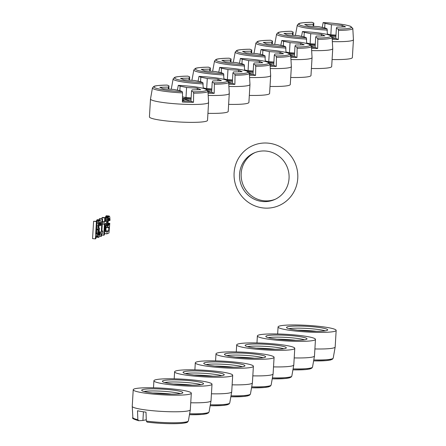 <?xml version="1.0" encoding="UTF-8"?>
<svg xmlns="http://www.w3.org/2000/svg" width="446" height="446" viewBox="0 0 446 446"><rect width="100%" height="100%" fill="white"/><g stroke="black" fill="none" stroke-linecap="round" stroke-linejoin="round"><path stroke-width="0.67" d="M311.42 46.328L315.088 47.371L315.69 37.274L317.463 38.044L317.82 39.343A27.803 3.167 -176.6 0 0 331.395 38.077A27.803 3.167 -176.6 0 0 332.108 37.341L335.782 38.401L336.384 28.304L338.157 29.074L338.508 30.373A27.803 3.167 -176.6 0 0 352.089 29.113A27.803 3.167 -176.6 0 0 352.803 28.371L353.433 39.683L352.368 57.573A29.096 3.312 -176.6 0 1 332.092 59.524M353.433 39.683A29.096 3.312 -176.6 0 1 352.68 40.363A29.096 3.312 -176.6 0 1 332.655 41.623M280.01 53.877L280.105 52.316L283.489 53.782L274.881 54.016L274.307 55.209L273.705 65.311L270.031 64.263L270.661 75.558L269.601 93.448A29.096 3.312 -176.6 0 1 249.325 95.405M270.661 75.558A29.096 3.312 -176.6 0 1 269.908 76.244A29.096 3.312 -176.6 0 1 249.883 77.498M290.725 55.293L294.399 56.341L294.996 46.239L296.768 47.008L297.125 48.307A27.803 3.167 -176.6 0 0 310.7 47.047A27.803 3.167 -176.6 0 0 311.414 46.312L312.049 57.618L310.985 75.513A29.096 3.312 -176.6 0 1 290.708 77.465M312.049 57.618A29.096 3.312 -176.6 0 1 311.297 58.303A29.096 3.312 -176.6 0 1 291.271 59.563M259.316 62.847L259.41 61.286L262.794 62.752L254.187 62.986L253.612 64.179L253.01 74.281L249.342 73.233L249.972 84.528L248.907 102.418A29.096 3.312 -176.6 0 1 228.631 104.37M249.972 84.528A29.096 3.312 -176.6 0 1 249.219 85.214A29.096 3.312 -176.6 0 1 229.194 86.468M301.546 36.371L302.449 31.532C315.45 32.268 324.526 33.489 329.672 35.189L332.108 37.341L332.738 48.653L331.679 66.543A29.096 3.312 -176.6 0 1 311.403 68.494M332.738 48.653A29.096 3.312 -176.6 0 1 331.986 49.333A29.096 3.312 -176.6 0 1 311.96 50.593M182.447 100.434L183.206 100.456L183.295 99.012L190.933 101.186L191.535 91.09L193.308 91.859L193.664 93.158A27.803 3.167 -176.6 0 0 207.239 91.898A27.803 3.167 -176.6 0 0 207.953 91.157L208.583 102.469L207.524 120.359A29.096 3.312 -176.6 0 1 171.905 121.479A29.096 3.312 -176.6 0 1 149.432 116.908L150.497 99.018L152.46 87.862L153.903 86.418C153.942 86.468 154.372 85.342 167.172 85.086L169.001 85.866L168.811 89.128M208.583 102.469A29.096 3.312 -176.6 0 1 207.83 103.154A29.096 3.312 -176.6 0 1 172.97 103.589A29.096 3.312 -176.6 0 1 150.497 99.018M207.953 91.174L211.627 92.222L212.229 82.12L214.002 82.889L214.353 84.188A27.803 3.167 -176.6 0 0 227.934 82.928A27.803 3.167 -176.6 0 0 228.647 82.187L229.277 93.498L228.213 111.389A29.096 3.312 -176.6 0 1 207.936 113.34M229.277 93.498A29.096 3.312 -176.6 0 1 228.525 94.184A29.096 3.312 -176.6 0 1 208.499 95.438M274.307 55.209L276.08 55.979L276.431 57.278A27.803 3.167 -176.6 0 0 290.012 56.018A27.803 3.167 -176.6 0 0 290.725 55.282L291.355 66.588L290.29 84.478A29.096 3.312 -176.6 0 1 270.014 86.435M291.355 66.588A29.096 3.312 -176.6 0 1 290.602 67.274A29.096 3.312 -176.6 0 1 270.577 68.528M133.22 389.737A29.096 3.312 -176.6 0 1 168.839 388.617A29.096 3.312 -176.6 0 1 191.312 393.188A29.096 3.312 -176.6 0 1 155.699 394.314A29.096 3.312 -176.6 0 1 133.22 389.737L132.239 406.334A29.096 3.312 3.4 0 0 154.712 410.905A29.096 3.312 3.4 0 0 189.572 410.465A29.096 3.312 3.4 0 0 190.325 409.785L188.363 420.935C187.142 422.1 188.948 422.557 181.332 423.416C171.465 424.046 160.064 423.622 147.119 422.133L146.327 421.085A27.803 3.167 3.4 0 0 187.655 421.509A27.803 3.167 3.4 0 0 188.363 420.935M142.207 389.754A20.633 2.347 3.4 0 0 141.677 390.317A20.633 2.347 3.4 0 0 160.175 393.684A20.633 2.347 3.4 0 0 182.33 393.171A20.633 2.347 3.4 0 0 182.849 392.759A20.633 2.347 3.4 0 0 164.998 389.291A20.633 2.347 3.4 0 0 142.207 389.754M252.821 375.855A29.096 3.312 3.4 0 0 272.344 374.59A29.096 3.312 3.4 0 0 273.097 373.904L271.129 385.06L270.365 386.113L268.453 386.905L264.104 387.535L251.862 387.803A26.386 3.005 3.4 0 0 269.652 385.89M251.605 352.741A29.096 3.312 -176.6 0 1 274.084 357.313A29.096 3.312 -176.6 0 1 238.471 358.433A29.096 3.312 -176.6 0 1 215.992 353.862A29.096 3.312 -176.6 0 1 251.605 352.741M224.974 353.879A20.633 2.347 3.4 0 0 224.45 354.436A20.633 2.347 3.4 0 0 242.942 357.803A20.633 2.347 3.4 0 0 265.102 357.296A20.633 2.347 3.4 0 0 265.621 356.884A20.633 2.347 3.4 0 0 247.77 353.416A20.633 2.347 3.4 0 0 224.974 353.879M273.515 366.885A29.096 3.312 3.4 0 0 293.039 365.62A29.096 3.312 3.4 0 0 293.791 364.934L291.823 376.089L291.06 377.143L289.147 377.935L284.799 378.565L272.556 378.832A26.386 3.005 3.4 0 0 290.346 376.926M272.3 343.771A29.096 3.312 -176.6 0 1 294.773 348.343A29.096 3.312 -176.6 0 1 259.159 349.463A29.096 3.312 -176.6 0 1 236.687 344.892A29.096 3.312 -176.6 0 1 272.3 343.771M245.668 344.909A20.633 2.347 3.4 0 0 245.138 345.466A20.633 2.347 3.4 0 0 263.636 348.833A20.633 2.347 3.4 0 0 285.791 348.326A20.633 2.347 3.4 0 0 286.31 347.913A20.633 2.347 3.4 0 0 268.464 344.446A20.633 2.347 3.4 0 0 245.668 344.909M294.204 357.915A29.096 3.312 3.4 0 0 313.728 356.649A29.096 3.312 3.4 0 0 314.48 355.964L312.518 367.119L311.754 368.173L309.842 368.97L305.488 369.595L293.245 369.862M292.994 334.801A29.096 3.312 -176.6 0 1 315.467 339.373A29.096 3.312 -176.6 0 1 279.854 340.493A29.096 3.312 -176.6 0 1 257.375 335.922A29.096 3.312 -176.6 0 1 292.994 334.801M266.362 335.938A20.633 2.347 3.4 0 0 265.833 336.496A20.633 2.347 3.4 0 0 284.331 339.863A20.633 2.347 3.4 0 0 306.486 339.356A20.633 2.347 3.4 0 0 307.004 338.943A20.633 2.347 3.4 0 0 289.153 335.476A20.633 2.347 3.4 0 0 266.362 335.938M190.743 402.766A29.096 3.312 3.4 0 0 210.267 401.495A29.096 3.312 3.4 0 0 211.019 400.815L209.051 411.97L208.288 413.024L206.375 413.816L202.027 414.445L189.784 414.708A26.386 3.005 3.4 0 0 207.574 412.801M189.528 379.646A29.096 3.312 -176.6 0 1 212.006 384.223A29.096 3.312 -176.6 0 1 176.393 385.344A29.096 3.312 -176.6 0 1 153.915 380.767A29.096 3.312 -176.6 0 1 189.528 379.646M162.896 380.789A20.633 2.347 3.4 0 0 162.372 381.347A20.633 2.347 3.4 0 0 180.864 384.714A20.633 2.347 3.4 0 0 203.025 384.201A20.633 2.347 3.4 0 0 203.543 383.794A20.633 2.347 3.4 0 0 185.692 380.321A20.633 2.347 3.4 0 0 162.896 380.789M211.437 393.796A29.096 3.312 3.4 0 0 230.961 392.53A29.096 3.312 3.4 0 0 231.714 391.844L229.746 403L228.982 404.054L227.07 404.845L222.721 405.475L210.479 405.737M210.222 370.676A29.096 3.312 -176.6 0 1 232.695 375.253A29.096 3.312 -176.6 0 1 197.082 376.374A29.096 3.312 -176.6 0 1 174.609 371.802A29.096 3.312 -176.6 0 1 210.222 370.676M183.59 371.819A20.633 2.347 3.4 0 0 183.061 372.377A20.633 2.347 3.4 0 0 201.559 375.744A20.633 2.347 3.4 0 0 223.714 375.237A20.633 2.347 3.4 0 0 224.232 374.824A20.633 2.347 3.4 0 0 206.386 371.356A20.633 2.347 3.4 0 0 183.59 371.819M314.898 348.95A29.096 3.312 3.4 0 0 334.422 347.679A29.096 3.312 3.4 0 0 335.175 346.994L333.207 358.149L332.443 359.203L330.531 360L326.182 360.624L313.939 360.892M313.683 325.831A29.096 3.312 -176.6 0 1 336.161 330.402A29.096 3.312 -176.6 0 1 300.548 331.523A29.096 3.312 -176.6 0 1 278.07 326.951A29.096 3.312 -176.6 0 1 313.683 325.831M287.051 326.968A20.633 2.347 3.4 0 0 286.527 327.526A20.633 2.347 3.4 0 0 305.019 330.899A20.633 2.347 3.4 0 0 327.18 330.386A20.633 2.347 3.4 0 0 327.698 329.973A20.633 2.347 3.4 0 0 309.847 326.505A20.633 2.347 3.4 0 0 287.051 326.968M232.126 384.826A29.096 3.312 3.4 0 0 251.65 383.56A29.096 3.312 3.4 0 0 252.403 382.874L250.44 394.03L249.676 395.084L247.764 395.875L243.41 396.505L231.167 396.773A26.386 3.005 3.4 0 0 248.963 394.861M230.916 361.706A29.096 3.312 -176.6 0 1 253.389 366.283A29.096 3.312 -176.6 0 1 217.776 367.404A29.096 3.312 -176.6 0 1 195.298 362.832A29.096 3.312 -176.6 0 1 230.916 361.706M204.285 362.849A20.633 2.347 3.4 0 0 203.755 363.406A20.633 2.347 3.4 0 0 222.253 366.774A20.633 2.347 3.4 0 0 244.408 366.266A20.633 2.347 3.4 0 0 244.926 365.854A20.633 2.347 3.4 0 0 227.075 362.386A20.633 2.347 3.4 0 0 204.285 362.849M322.241 27.401L323.144 22.568C336.145 23.298 345.221 24.519 350.361 26.219L352.803 28.371M313.655 26.342L313.85 23.081L311.96 22.311M327.381 34.493L327.041 28.806L325.268 28.037L318.801 26.676L308.052 25.98L304.668 24.508L313.276 24.274L313.85 23.081M332.264 38.317L335.782 38.401L338.347 39.516A29.046 3.306 -176.6 0 1 332.426 39.443M338.508 30.373L338.347 39.516M338.157 29.074A26.386 3.005 -176.6 0 0 350.316 26.292A26.386 3.005 -176.6 0 0 323.194 22.579L324.967 23.348L324.694 27.914M327.386 34.086L330.832 34.81L335.977 35.139M324.967 23.348L331.434 24.708L330.832 34.81M342.088 26.966L342.182 25.405L345.566 26.872L336.959 27.106L336.384 28.304M331.434 24.708L342.182 25.405M335.955 35.502L330.386 35.496M331.64 36.382L335.894 36.572M313.276 24.274L313.153 26.308M132.239 406.334L132.869 417.64A27.803 3.167 3.4 0 0 137.842 419.68L137.507 410.755A29.046 3.306 3.4 0 0 145.998 412.154L146.327 421.085M143.434 411.803L142.921 420.472L138.762 420.734L137.842 419.68M132.869 417.64C131.698 418.17 133.599 419.195 138.567 420.717L138.762 420.734M146.204 419.781L142.921 420.472M177.391 90.187L178.294 85.353C191.295 86.089 200.371 87.304 205.517 89.005L207.953 91.157M182.431 100.986L190.933 101.186L193.497 102.301A29.046 3.306 -176.6 0 1 182.381 102.034L182.548 92.891L182.191 91.592L180.418 90.822L173.951 89.462L163.203 88.765L159.819 87.299L168.426 87.065L169.001 85.866M193.664 93.158L193.497 102.301M193.308 91.859A26.386 3.005 -176.6 0 0 205.467 89.077A26.386 3.005 -176.6 0 0 178.344 85.364L180.117 86.134L179.844 90.705M182.537 96.871L185.982 97.596L191.128 97.93M180.117 86.134L186.584 87.494L185.982 97.596M197.238 89.757L197.333 88.191L200.717 89.663L192.109 89.897L191.535 91.09M186.584 87.494L197.333 88.191M185.313 101.052L182.459 100.133M182.475 99.72L183.25 99.72M191.105 98.287L182.514 98.276M183.295 99.012L191.044 99.358M168.426 87.065L168.304 89.094M198.085 81.217L198.988 76.383C211.989 77.119 221.065 78.334 226.206 80.04L228.647 82.187M189.5 80.157L189.695 76.896L187.805 76.132M203.225 88.314L202.885 82.621L201.113 81.852L194.646 80.492L183.897 79.795L180.513 78.329L189.121 78.095L189.695 76.896M208.109 92.132L211.627 92.222L214.191 93.331A29.046 3.306 -176.6 0 1 208.271 93.259M214.353 84.188L214.191 93.331M214.002 82.889A26.386 3.005 -176.6 0 0 226.161 80.113A26.386 3.005 -176.6 0 0 199.039 76.394L200.811 77.164L200.538 81.735M203.231 87.901L206.676 88.626L211.822 88.96M200.811 77.164L207.279 78.524L206.676 88.626M217.932 80.787L218.027 79.221L221.411 80.693L212.803 80.927L212.229 82.12M207.279 78.524L218.027 79.221M211.8 89.317L206.23 89.311M207.485 90.198L211.739 90.387M189.121 78.095L188.998 80.124M292.966 35.312L293.156 32.051L291.271 31.281M306.686 43.463L306.346 37.776L304.573 37.007L298.106 35.647L287.358 34.95L283.974 33.478L292.582 33.244L293.156 32.051M311.576 47.287L315.088 47.371L317.652 48.486A29.046 3.306 -176.6 0 1 311.732 48.413M317.82 39.343L317.652 48.486M317.463 38.044A26.386 3.005 -176.6 0 0 329.622 35.262A26.386 3.005 -176.6 0 0 302.5 31.549L304.272 32.318L303.999 36.884M306.692 43.05L310.137 43.78L315.283 44.109M304.272 32.318L310.739 33.679L310.137 43.78M321.393 35.936L321.488 34.375L324.872 35.842L316.264 36.076L315.69 37.274M310.739 33.679L321.488 34.375M315.261 44.472L309.697 44.466M310.951 45.353L315.199 45.537M292.582 33.244L292.459 35.279M239.469 63.276L240.372 58.443C253.373 59.179 262.449 60.4 267.594 62.1L270.031 64.252A27.803 3.167 -176.6 0 1 269.317 64.988A27.803 3.167 -176.6 0 1 255.742 66.248L255.385 64.949L253.612 64.179M230.889 62.217L231.078 58.961L229.194 58.192M244.609 70.373L244.269 64.687L242.496 63.917L236.029 62.552L225.28 61.855L221.896 60.388L230.504 60.154L231.078 58.961M249.498 74.198L253.01 74.281L255.575 75.391A29.046 3.306 -176.6 0 1 249.654 75.318M255.742 66.248L255.575 75.391M255.385 64.949A26.386 3.005 -176.6 0 0 267.544 62.172A26.386 3.005 -176.6 0 0 240.422 58.454L242.195 59.223L241.922 63.795M244.614 69.961L248.06 70.685L253.205 71.02M242.195 59.223L248.662 60.589L248.06 70.685M248.662 60.589L259.41 61.286M253.183 71.377L247.619 71.371M248.874 72.258L253.122 72.447M230.504 60.154L230.381 62.189M260.163 54.306L261.066 49.473C274.067 50.208 283.143 51.429 288.283 53.13L290.725 55.282M251.577 53.252L251.773 49.991L249.883 49.222M265.303 61.403L264.963 55.717L263.19 54.947L256.723 53.581L245.975 52.884L242.591 51.418L251.198 51.184L251.773 49.991M270.187 65.228L273.705 65.311L276.269 66.421A29.046 3.306 -176.6 0 1 270.348 66.354M276.431 57.278L276.269 66.421M276.08 55.979A26.386 3.005 -176.6 0 0 288.239 53.202A26.386 3.005 -176.6 0 0 261.116 49.484L262.889 50.253L262.616 54.825M265.309 60.991L268.754 61.715L273.9 62.05M262.889 50.253L269.356 51.619L268.754 61.715M269.356 51.619L280.105 52.316M273.877 62.407L268.308 62.401M269.562 63.287L273.816 63.477M251.198 51.184L251.076 53.219M218.78 72.246L219.677 67.413C232.684 68.149 241.754 69.364 246.9 71.07L249.336 73.222A27.803 3.167 -176.6 0 1 248.623 73.958A27.803 3.167 -176.6 0 1 235.048 75.218L234.691 73.919L232.918 73.15L232.321 83.251L234.88 84.361A29.046 3.306 -176.6 0 1 228.96 84.288M210.194 71.187L210.389 67.931L208.499 67.162M223.92 79.343L223.58 73.657L221.807 72.888L215.34 71.522L204.591 70.825L201.207 69.359L209.81 69.124L210.389 67.931M235.048 75.218L234.88 84.361M234.691 73.919A26.386 3.005 -176.6 0 0 246.855 71.143A26.386 3.005 -176.6 0 0 219.727 67.424L221.5 68.193L221.233 72.765M223.925 78.931L227.371 79.656L232.511 79.99M221.5 68.193L227.967 69.559L227.371 79.656M238.627 71.817L238.716 70.251L242.1 71.722L233.498 71.957L232.918 73.15M227.967 69.559L238.716 70.251M232.494 80.347L226.925 80.341M228.179 81.228L232.427 81.417M228.647 82.203L232.321 83.251L228.804 83.168M209.81 69.124L209.692 71.159M280.857 45.336L281.755 40.502C294.761 41.238 303.832 42.459 308.978 44.16L311.414 46.312M272.272 44.282L272.467 41.021L270.577 40.252M285.998 52.433L285.657 46.746L283.885 45.977L277.418 44.611L266.669 43.92L263.285 42.448L271.887 42.214L272.467 41.021M290.881 56.257L294.399 56.341L296.958 57.456A29.046 3.306 -176.6 0 1 291.037 57.383M297.125 48.307L296.958 57.456M296.768 47.008A26.386 3.005 -176.6 0 0 308.933 44.232A26.386 3.005 -176.6 0 0 281.805 40.519L283.578 41.288L283.31 45.854M286.003 52.02L289.448 52.745L294.589 53.08M283.578 41.288L290.045 42.649L289.448 52.745M300.704 44.907L300.794 43.346L304.178 44.812L295.575 45.046L294.996 46.239M290.045 42.649L300.794 43.346M294.572 53.436L289.002 53.431M290.257 54.317L294.505 54.507M271.887 42.214L271.77 44.249M98.611 234.089L98.789 235.064L99.174 235.109L99.832 232.087L100.372 231.848L100.211 233.821L99.687 236.151L98.795 237.383L98.304 236.754L98.042 234.758L98.622 229.868L98.304 227.895L98.549 223.786L99.073 221.45L100.121 219.939L100.93 221.701L100.958 225.269L100.367 225.525L100.166 222.454L99.731 222.426L99.241 223.485L98.884 227.014L99.14 228.38L99.569 228.402L98.611 234.089M98.042 234.758L97.038 234.674M98.053 233.698L97.1 233.615M100.372 231.848L98.778 231.714M99.073 221.45L96.224 221.272M99.408 220.675L96.576 220.43L96.241 221.21M100.166 222.454L99.759 222.42M99.832 232.087L98.728 231.992M98.795 237.383L96.063 237.149M98.56 237.272L96.085 237.06M98.109 232.834L96.247 232.673M100.322 223.017L99.413 222.939M98.622 229.868L96.42 229.684M98.427 229.11L96.464 228.943M100.121 219.939L97.289 219.7L96.576 220.43M100.367 225.525L98.934 225.408M99.553 234.312L98.622 234.234M99.692 233.62L98.599 233.526M98.549 223.786L96.782 223.636M98.761 222.638L96.849 222.476M100.417 224.661L99.023 224.544M100.417 223.82L99.19 223.714M98.304 236.754L96.213 236.575M98.159 235.973L96.503 235.828M99.38 234.808L98.683 234.752M98.494 230.342L96.392 230.164M99.781 232.951L98.633 232.851M98.22 231.73L96.308 231.563M99.826 220.068L96.994 219.828M99.569 228.402L99.135 228.363M99.174 235.109L98.811 235.081M98.304 227.895L96.537 227.744M98.298 226.423L96.626 226.284M98.36 225.341L96.687 225.202M101.744 234.629L101.459 236.229L101.064 236.402L102.089 219.086L102.586 218.875L101.839 231.424L102.775 231.017L102.669 232.751L101.744 234.629M102.586 218.875L99.753 218.635L99.263 218.847L99.202 219.861M102.775 231.017L101.866 230.944M102.089 219.086L99.263 218.847M101.064 236.402L99.631 236.28M108.824 226.919L108.261 227.588L107.804 227.153L107.419 223.1L108.049 218.189L109.186 216.009L109.761 216.817L110.034 220.279L109.532 220.709L109.276 218.501L108.813 218.284L107.899 223.106L108.372 225.643L109.315 223.546L109.805 223.335L108.947 232.985L106.928 233.86L107.057 231.697L108.679 230.989L108.824 226.919M105.289 217.67L106.354 215.769L109.186 216.009M105.089 231.078L105.853 230.749L106.148 227.41M108.679 230.989L105.853 230.749M107.057 231.697L105.005 231.519M106.928 233.86L104.576 233.659M109.805 223.335L107.904 223.173M109.315 223.546L107.91 223.429M109.175 224.238L107.932 224.132M108.941 224.974L108.038 224.895M108.618 225.531L108.283 225.503M109.276 218.501L108.724 218.456M109.437 219.064L108.489 218.986M109.499 219.672L108.3 219.571M109.532 220.709L108.116 220.592M108.941 216.12L106.109 215.875M108.679 216.444L105.853 216.198M108.406 216.979L105.579 216.739M108.233 217.475L105.407 217.235M108.049 218.189L105.328 217.96M107.848 219.12L105.273 218.902M107.698 220.029L105.217 219.817M107.525 221.372L106.761 221.305M107.419 223.1L106.655 223.039M107.441 224.36L106.438 224.271M107.492 225.18L106.276 225.079M107.586 225.983L106.126 225.86M107.804 227.153L105.897 226.992M108.027 227.477L105.841 227.293M108.261 227.588L105.825 227.382M96.648 235.572L95.79 238.682L95.399 238.855L96.425 221.545L96.916 221.327L96.174 233.882L97.111 233.475L96.648 235.572M96.916 221.327L93.599 221.3L92.567 238.616L95.399 238.855M97.111 233.475L96.202 233.397M96.425 221.545L93.599 221.3M104.548 231.095L106.115 223.245L104.983 223.736L104.548 231.095M101.905 218.813L101.972 217.67L102.513 217.436L105.345 217.676L105.111 221.573L106.789 220.848L104.314 234.992L103.773 235.226L104.442 223.97L103.946 224.187L104.08 222.019L104.57 221.807L104.799 217.91L105.345 217.676M106.789 220.848L105.161 220.709M104.799 217.91L101.972 217.67M104.57 221.807L102.418 221.623M104.08 222.019L102.407 221.879M103.946 224.187L102.279 224.043M103.773 235.226L101.655 235.048M255 152.588A25.461 24.675 -113.4 0 0 241.62 179.994A25.461 24.675 -113.4 0 0 264.439 200.823A25.461 24.675 -113.4 0 0 275.238 199.273M262.794 201.536A25.461 24.675 66.6 0 1 239.898 180.251A25.461 24.675 66.6 0 1 254.17 152.928A25.461 24.675 66.6 0 1 265.799 151.038A25.461 24.675 66.6 0 1 288.696 172.318A25.461 24.675 66.6 0 1 274.424 199.646A25.461 24.675 66.6 0 1 262.794 201.536M267.868 143.11A32.731 31.727 66.6 0 1 297.766 178.283A32.731 31.727 66.6 0 1 264.01 208.037A32.731 31.727 66.6 0 1 234.111 172.864A32.731 31.727 66.6 0 1 267.868 143.11M171.504 394.108A21.821 2.486 3.4 0 0 152.783 392.998M165.683 393.985A27.803 3.167 3.4 0 0 158.575 393.562M180.401 393.645A20.07 2.286 3.4 0 0 162.283 391.237A20.07 2.286 3.4 0 0 144.002 391.482M254.276 358.233A21.821 2.486 3.4 0 0 235.555 357.118M248.455 358.11A27.803 3.167 3.4 0 0 241.347 357.686M263.173 357.764A20.07 2.286 3.4 0 0 245.049 355.356A20.07 2.286 3.4 0 0 226.774 355.601M274.965 349.263A21.821 2.486 3.4 0 0 256.244 348.148M269.15 349.14A27.803 3.167 3.4 0 0 262.036 348.716M283.868 348.794A20.07 2.286 3.4 0 0 265.744 346.386A20.07 2.286 3.4 0 0 247.463 346.631M295.659 340.292A21.821 2.486 3.4 0 0 276.938 339.183M289.839 340.17A27.803 3.167 3.4 0 0 282.731 339.746M304.557 339.824A20.07 2.286 3.4 0 0 286.438 337.416A20.07 2.286 3.4 0 0 268.157 337.661M192.198 385.138A21.821 2.486 3.4 0 0 173.477 384.028M186.378 385.015A27.803 3.167 3.4 0 0 179.27 384.591M201.096 384.675A20.07 2.286 3.4 0 0 182.971 382.267A20.07 2.286 3.4 0 0 164.697 382.512M212.887 376.173A21.821 2.486 3.4 0 0 194.166 375.058M207.072 376.045A27.803 3.167 3.4 0 0 199.959 375.627M221.79 375.705A20.07 2.286 3.4 0 0 203.666 373.296A20.07 2.286 3.4 0 0 185.385 373.542M316.353 331.322A21.821 2.486 3.4 0 0 297.633 330.213M310.533 331.2A27.803 3.167 3.4 0 0 303.425 330.776M325.251 330.86A20.07 2.286 3.4 0 0 307.127 328.446A20.07 2.286 3.4 0 0 288.852 328.696M233.581 367.203A21.821 2.486 3.4 0 0 214.86 366.088M227.761 367.075A27.803 3.167 3.4 0 0 220.653 366.657M242.479 366.735A20.07 2.286 3.4 0 0 224.36 364.326A20.07 2.286 3.4 0 0 206.08 364.572M314.084 359.939A27.803 3.167 3.4 0 0 332.504 358.723A27.803 3.167 3.4 0 0 333.207 358.149M313.939 360.881A26.386 3.005 3.4 0 0 331.729 358.985M327.041 28.806A26.386 3.005 -176.6 0 1 299.913 25.093A26.386 3.005 -176.6 0 1 312.077 22.311M327.397 30.105A27.803 3.167 -176.6 0 1 297.309 25.076L298.748 23.632C298.792 23.677 299.216 22.556 312.022 22.3M293.39 368.909A27.803 3.167 3.4 0 0 311.81 367.688A27.803 3.167 3.4 0 0 312.518 367.119M293.251 369.851A26.386 3.005 3.4 0 0 311.04 367.956M147.252 422.139A26.386 3.005 3.4 0 0 174.012 423.694A26.386 3.005 3.4 0 0 186.885 421.771M189.929 413.754A27.803 3.167 3.4 0 0 208.349 412.539A27.803 3.167 3.4 0 0 209.051 411.97M182.191 91.592A26.386 3.005 -176.6 0 1 155.069 87.879A26.386 3.005 -176.6 0 1 167.228 85.097M182.548 92.891A27.803 3.167 -176.6 0 1 152.46 87.862M202.885 82.621A26.386 3.005 -176.6 0 1 175.757 78.909A26.386 3.005 -176.6 0 1 187.922 76.127M203.242 83.92A27.803 3.167 -176.6 0 1 173.154 78.892L174.592 77.448C174.637 77.498 175.061 76.372 187.866 76.115M306.346 37.776A26.386 3.005 -176.6 0 1 279.224 34.058A26.386 3.005 -176.6 0 1 291.383 31.281M306.703 39.075A27.803 3.167 -176.6 0 1 276.615 34.047L278.059 32.603C278.098 32.647 278.527 31.527 291.327 31.27M244.269 64.687A26.386 3.005 -176.6 0 1 217.146 60.968A26.386 3.005 -176.6 0 1 229.305 58.192M244.625 65.986A27.803 3.167 -176.6 0 1 214.537 60.951L215.981 59.513C216.02 59.558 216.449 58.432 229.25 58.181M210.624 404.784A27.803 3.167 3.4 0 0 229.043 403.569A27.803 3.167 3.4 0 0 229.746 403M210.479 405.732A26.386 3.005 3.4 0 0 228.268 403.831M264.963 55.717A26.386 3.005 -176.6 0 1 237.835 51.998A26.386 3.005 -176.6 0 1 250 49.222M265.32 57.016A27.803 3.167 -176.6 0 1 235.232 51.981L236.67 50.543C236.715 50.588 237.138 49.461 249.944 49.211M223.58 73.657A26.386 3.005 -176.6 0 1 196.452 69.938A26.386 3.005 -176.6 0 1 208.617 67.162M223.931 74.95A27.803 3.167 -176.6 0 1 193.848 69.922L195.287 68.483C195.331 68.528 195.755 67.402 208.555 67.145M231.312 395.814A27.803 3.167 3.4 0 0 249.732 394.598A27.803 3.167 3.4 0 0 250.44 394.03M252.007 386.849A27.803 3.167 3.4 0 0 270.427 385.628A27.803 3.167 3.4 0 0 271.129 385.06M285.657 46.746A26.386 3.005 -176.6 0 1 258.529 43.028A26.386 3.005 -176.6 0 1 270.694 40.252M286.009 48.045A27.803 3.167 -176.6 0 1 255.926 43.017L257.364 41.573C257.409 41.617 257.833 40.497 270.633 40.24M272.701 377.879A27.803 3.167 3.4 0 0 291.121 376.658A27.803 3.167 3.4 0 0 291.823 376.089M191.312 393.188L190.325 409.785M171.375 394.108L152.911 393.015M274.084 357.313L273.097 373.904M215.992 353.862L215.574 360.881M254.142 358.233L235.683 357.135M294.773 348.343L293.791 364.934M236.687 344.892L236.269 351.911M274.836 349.263L256.372 348.164M315.467 339.373L314.48 355.964M257.375 335.922L256.963 342.941M295.531 340.292L277.066 339.194M212.006 384.223L211.019 400.815M153.915 380.767L153.496 387.786M192.064 385.138L173.605 384.045M232.695 375.253L231.714 391.844M174.609 371.802L174.191 378.816M212.759 376.173L194.294 375.075M336.161 330.402L335.175 346.994M278.07 326.951L277.652 333.97M316.22 331.322L297.761 330.224M253.389 366.283L252.403 382.874M195.298 362.832L194.885 369.845M233.453 367.203L214.989 366.105M295.391 35.468L297.309 25.076M171.236 89.284L173.154 78.892M274.703 44.438L276.615 34.047M212.625 71.349L214.537 60.951M233.314 62.379L235.232 51.981M191.931 80.313L193.848 69.922M254.008 53.408L255.926 43.017"/></g></svg>
